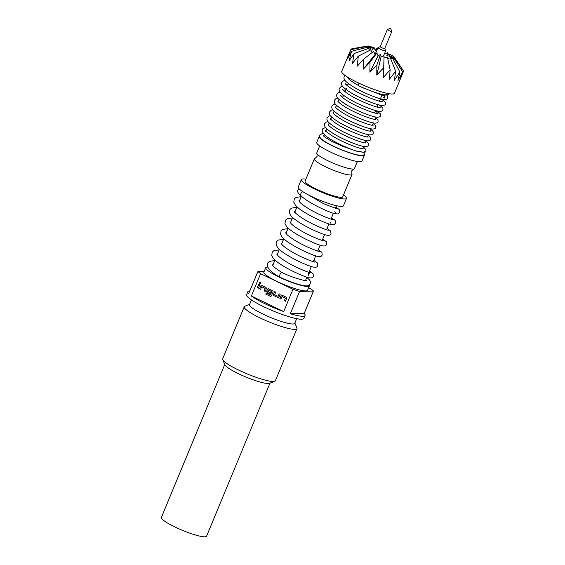 <?xml version="1.0" encoding="UTF-8"?>
<svg xmlns="http://www.w3.org/2000/svg" width="565" height="565" viewBox="0 0 565 565"><rect width="100%" height="100%" fill="white"/><g stroke="black" fill="none" stroke-linecap="round" stroke-linejoin="round"><path stroke-width="0.85" d="M361.261 86.946L358.394 85.696A1.879 0.614 -64.3 0 1 358.598 84.086A1.879 0.614 -64.3 0 1 359.043 83.225M272.351 264.794L272.542 265.147C273.672 266.892 276.794 269.336 281.928 272.471A2.613 0.862 115.7 0 0 281.907 272.457A2.613 0.862 115.7 0 0 279.823 274.83A2.613 0.862 115.7 0 0 279.484 276.984A22.12 3.475 22.5 0 0 306.237 285.834C307.996 286.074 309.345 285.346 310.298 283.665L310.39 281.462L309.5 279.859L306.781 277.457M298.92 188.646L297.917 189.953C296.484 191.803 299.994 195.483 301.526 196.232A2.613 2.126 -54.6 0 1 301.336 196.076A2.613 2.126 -54.6 0 1 300.961 193.491A2.613 2.126 -54.6 0 1 302.882 191.726M319.684 145.932L316.796 152.896A20.389 3.199 22.5 0 0 316.965 153.701A20.389 3.199 22.5 0 0 333.223 163.165A20.389 3.199 22.5 0 0 352.984 169.041A20.389 3.199 22.5 0 0 353.782 168.956A20.389 3.199 22.5 0 0 354.467 168.504L357.355 161.541M259.264 282.705A0.756 0.706 -91.4 0 0 259.928 283.771A0.756 0.706 -91.4 0 0 260.557 283.326A0.756 0.706 -91.4 0 0 259.893 282.26A0.756 0.706 -91.4 0 0 259.264 282.705M259.921 282.26A0.756 0.706 -91.4 0 0 259.957 283.771M380.238 46.634L378.084 47.495A4.16 0.657 22.5 0 0 377.992 47.566A4.16 0.657 22.5 0 0 378.013 47.707A4.16 0.657 22.5 0 0 381.947 49.911A4.16 0.657 22.5 0 0 385.676 50.751A4.16 0.657 22.5 0 0 385.669 50.638A4.16 0.657 22.5 0 0 385.662 50.61M380.273 46.613A2.444 0.381 22.5 0 0 380.224 46.662A2.444 0.381 22.5 0 0 380.238 46.74A2.444 0.381 22.5 0 0 382.547 48.039A2.444 0.381 22.5 0 0 384.744 48.534A2.444 0.381 22.5 0 0 384.737 48.463M391.827 31.35L390.5 28.25L387.364 29.5A2.444 0.381 22.5 0 0 387.315 29.55A2.444 0.381 22.5 0 0 387.322 29.627A2.444 0.381 22.5 0 0 389.638 30.92A2.444 0.381 22.5 0 0 391.835 31.421A2.444 0.381 22.5 0 0 391.827 31.35A2.444 0.381 22.5 0 0 391.82 31.336M384.892 94.828A20.389 3.199 -157.5 0 1 383.6 95.125A20.389 3.199 -157.5 0 1 379.221 94.517M402.633 71.925L397.937 80.604L399.914 71.988L394.412 80.272L395.648 71.268L389.476 79.171L390.118 69.806L383.458 77.37L383.713 67.694L376.777 74.997L376.862 65.088L369.877 72.2L370.04 62.164L363.239 69.191L363.698 59.113L357.306 66.154L358.274 56.147L352.489 63.315L354.142 53.477L349.114 60.851L351.578 51.274L347.404 58.944L350.766 49.685L341.726 71.395A28.547 4.485 -157.5 0 0 361.946 84.552A28.547 4.485 -157.5 0 0 392.393 94.002A28.547 4.485 -157.5 0 0 394.469 93.246L402.118 74.785L399.808 80.138L402.633 71.925L393.982 58.117L392.781 58.569M391.213 58.682L394.073 56.839L402.718 69.756M392.746 58.513L394.497 57.672L403.615 71.07L402.118 74.785M390.698 58.739L392.555 58.153L399.914 71.988M387.738 58.513L390.316 57.778L395.648 71.268M363.698 59.113L373.557 51.401L375.139 54.417L376.883 52.997L378.049 55.744L380.464 54.537L381.078 56.966L384.059 55.9L384.009 58.011L387.421 57.009L390.118 69.806M358.274 56.147L370.711 49.847L372.18 52.474M354.142 53.477L368.542 48.442L369.609 50.405M351.578 51.274L367.201 47.283L367.872 48.675M367.172 47.291L366.77 46.45L367.102 47.305M377.434 48.922L377.208 48.223L375.4 50.603L373.846 47.114L372.766 49.812L370.951 46.344L370.598 49.325L368.712 45.97L369.051 49.183L367.285 46.005L368.006 48.625M361.247 151.752L356.077 150.982L364.15 152.486L365.908 151.109L366.028 149.831L363.415 146.907M323.237 133.389C319.896 134.209 318.907 135.664 320.256 137.761A23.539 3.701 22.5 0 0 339.057 148.68A23.539 3.701 22.5 0 0 361.826 155.453A23.539 3.701 22.5 0 0 362.73 155.354C364.764 154.633 365.435 153.383 364.736 151.597M374.094 112.823A17.699 2.783 22.5 0 0 374.793 112.407L375.555 110.556M296.682 318.667L294.746 323.349A24.465 3.842 -157.5 0 1 263.219 314.211A24.465 3.842 -157.5 0 1 249.539 304.627L251.474 299.944M294.859 323.067L296.908 327.834A28.547 4.485 -157.5 0 1 296.971 328.632A28.547 4.485 -157.5 0 1 260.19 317.968A28.547 4.485 -157.5 0 1 244.228 306.788A28.547 4.485 -157.5 0 1 244.836 306.265L249.652 304.337M296.971 328.632L275.395 380.718A28.547 4.485 -157.5 0 1 274.788 381.241L269.562 383.324A24.465 3.842 -157.5 0 1 238.557 373.74A24.465 3.842 -157.5 0 1 224.934 364.835L222.716 359.672A28.547 4.485 -157.5 0 1 222.652 358.874L244.228 306.788M274.788 381.241A28.547 4.485 -157.5 0 1 238.614 370.061A28.547 4.485 -157.5 0 1 222.716 359.672M292.967 289.259L260.592 273.686L251.347 296.011A30.99 4.866 22.5 0 0 265.155 303.857A30.99 4.866 22.5 0 0 283.715 311.576L292.967 289.259A30.99 4.866 -157.5 0 0 299.584 291.434L290.339 313.759A30.99 4.866 22.5 0 0 305.086 315.432A30.99 4.866 22.5 0 0 304.21 313.406L313.462 291.081A30.99 4.866 -157.5 0 0 310.814 288.807L308.61 287.747M305.086 315.432L303.857 318.406A30.99 4.866 -157.5 0 1 263.919 306.83A30.99 4.866 -157.5 0 1 246.594 294.69L247.823 291.71A30.99 4.866 22.5 0 0 248.699 293.736L257.944 271.412L264.243 271.249M309.26 284.993A23.652 3.715 -157.5 0 1 309.401 285.834A23.652 3.715 -157.5 0 1 278.926 276.998A23.652 3.715 -157.5 0 1 265.698 267.732A23.652 3.715 -157.5 0 1 267.683 267.104M309.401 285.834L307.551 290.297A23.652 3.715 -157.5 0 1 277.076 281.462A23.652 3.715 -157.5 0 1 263.855 272.196L265.698 267.732M224.764 364.439L161.385 517.441A24.465 3.842 22.5 0 0 175.065 527.025A24.465 3.842 22.5 0 0 206.592 536.164L269.971 383.162M353.782 168.956L351.734 170.856L351.833 173.653A20.389 3.199 -157.5 0 1 352.002 174.458A20.389 3.199 -157.5 0 1 350.519 174.995A20.389 3.199 -157.5 0 1 328.774 168.25A20.389 3.199 -157.5 0 1 314.331 158.85A20.389 3.199 -157.5 0 1 315.023 158.405L317.071 156.498L316.965 153.701M343.569 194.819A24.465 3.842 -157.5 0 1 346.522 198.343A24.465 3.842 -157.5 0 1 344.742 198.986A24.465 3.842 -157.5 0 1 318.646 190.892A24.465 3.842 -157.5 0 1 301.315 179.614A24.465 3.842 -157.5 0 1 303.101 178.964A24.465 3.842 -157.5 0 1 305.898 179.211M346.522 198.343L343.442 205.78A24.465 3.842 -157.5 0 1 341.656 206.43A24.465 3.842 -157.5 0 1 315.567 198.336A24.465 3.842 -157.5 0 1 298.235 187.057L301.315 179.614M352.002 174.458L342.757 196.782A20.389 3.199 -157.5 0 1 341.274 197.319A20.389 3.199 -157.5 0 1 319.529 190.575A20.389 3.199 -157.5 0 1 305.086 181.174L314.331 158.85M364.34 154.485A24.465 3.842 -157.5 0 1 364.404 155.184A24.465 3.842 -157.5 0 1 362.617 155.827A24.465 3.842 -157.5 0 1 336.521 147.733A24.465 3.842 -157.5 0 1 319.197 136.455A24.465 3.842 -157.5 0 1 319.734 136.003M364.404 155.184L361.939 161.138A24.465 3.842 -157.5 0 1 360.152 161.781A24.465 3.842 -157.5 0 1 334.056 153.687A24.465 3.842 -157.5 0 1 316.725 142.408L319.197 136.455M342.228 97.342A20.389 3.199 -157.5 0 1 342.701 97.399M375.4 110.938A20.389 3.199 -157.5 0 1 377.279 113.438A20.389 3.199 -157.5 0 1 377.243 113.509L377.279 113.438M279.484 276.984L277.846 276.08C273.792 273.573 270.826 271.214 268.94 269.004L267.316 266.136L267.845 262.774L269.491 261.369L274.774 260.536M249.871 290.897A30.99 4.866 22.5 0 0 247.823 291.71M290.339 313.759L304.21 313.406M299.584 291.434L313.462 291.081M251.347 296.011L283.715 311.576M280.904 299.033L281.991 296.533L285.389 298.158L284.407 300.721L285.452 301.223L286.526 298.617A1.144 1.066 -91.4 0 0 285.989 297.105L282.345 295.354A1.144 1.066 -91.4 0 0 280.939 295.933L279.866 298.539L280.904 299.033L279.866 298.539M274.067 295.749L277.712 297.501A1.144 1.066 -91.4 0 0 279.117 296.929L280.191 294.323L279.152 293.821L278.037 296.321L274.668 294.697L275.649 292.133L274.604 291.639L273.531 294.238A1.144 1.066 -91.4 0 0 274.067 295.749L277.768 297.501A1.144 1.066 -91.4 0 0 278.199 297.6M265.755 294.118L270.127 296.222A1.144 1.066 -91.4 0 0 271.532 295.643L272.994 292.112A1.144 1.066 -91.4 0 0 272.457 290.601L268.813 288.849A1.144 1.066 -91.4 0 0 267.407 289.421L266.765 290.989A1.144 1.066 -91.4 0 0 267.302 292.493L270.289 293.927L270.748 292.811L267.789 291.392L268.34 289.972L271.744 291.596L270.374 294.987L266.221 293.002L265.755 294.118L270.19 296.215A1.144 1.066 -91.4 0 0 270.621 296.314M260.606 289.273L261.687 286.773L265.091 288.397L264.109 290.961L265.147 291.462L266.228 288.856A1.144 1.066 -91.4 0 0 265.691 287.345L262.047 285.593A1.144 1.066 -91.4 0 0 260.642 286.173L259.561 288.772L260.606 289.273M258.382 288.207L259.893 284.562L258.855 284.061L257.343 287.705L258.382 288.207M260.592 273.686A30.99 4.866 -157.5 0 1 257.944 271.412M394.073 56.839L390.464 57.842L392.724 55.681L388.988 56.768L390.556 54.282L386.87 55.518L387.71 52.722L384.271 54.191M394.497 57.672L392.618 58.273M351.381 49.565L351.748 48.83L367.285 46.005M370.04 62.164L376.883 52.997M375.139 54.417L363.239 69.191M384.009 58.011L383.458 77.37M384.059 55.9L383.713 67.694M381.078 56.966L376.777 74.997M380.464 54.537L376.862 65.088M387.71 52.722L388.473 54.996M390.556 54.282L391.51 56.048M392.724 55.681L393.572 56.987M378.049 55.744L369.877 72.2M377.208 48.223L375.04 49.819M373.846 47.114L371.77 47.947M366.77 46.45L350.766 49.685M370.951 46.344L369.164 46.803M368.712 45.97L367.405 46.224M258.904 284.082L257.343 287.705M257.4 287.705L258.396 288.185M261.779 286.78L265.147 288.397L264.109 290.961M264.166 290.961L265.162 291.434M261.616 285.495A1.144 1.066 -91.4 0 0 260.705 286.165L259.561 288.772M259.625 288.772L260.613 289.252M268.382 288.75A1.144 1.066 -91.4 0 0 267.471 289.421L266.821 290.982A1.144 1.066 -91.4 0 0 267.358 292.493L270.296 293.906M268.432 289.979L271.8 291.596L270.402 294.979M266.27 293.023L265.818 294.118M279.202 293.842L278.1 296.321M274.654 291.66L273.587 294.238A1.144 1.066 -91.4 0 0 274.131 295.749M282.083 296.54L285.445 298.158L284.407 300.721M284.47 300.721L285.459 301.194M281.914 295.255A1.144 1.066 -91.4 0 0 281.003 295.933L279.922 298.532M389.546 93.776L388 94.729L384.433 94.772L380.054 93.889L372.949 91.728L361.226 87.045M306.576 280.593C306.738 281.476 291.992 277.669 281.907 272.457M375.16 54.402L377.992 47.566M380.224 46.662L387.315 29.55M358.761 85.626C352.553 82.158 348.895 79.573 347.786 77.871L347.666 77.645M363.118 87.886L383.557 95.704L385.295 95.895L384.37 96.749L384.426 98.042L383.112 96.996M363.373 148.821L362.61 148.786C358.45 148.468 342.058 142.069 332.7 136.165C324.169 130.6 325.85 130.162 325.744 130.564L325.687 131.009M365.809 142.938L365.047 142.91C360.887 142.585 344.495 136.193 335.137 130.282C326.605 124.724 328.286 124.279 328.18 124.688M368.246 137.055L367.483 137.027C363.323 136.702 346.931 130.31 337.566 124.406C329.042 118.841 330.716 118.403 330.617 118.805M370.682 131.179L369.92 131.151C365.76 130.826 349.368 124.427 340.003 118.523C331.478 112.958 333.152 112.52 333.053 112.922M373.119 125.296L372.356 125.268C368.196 124.943 351.797 118.551 342.439 112.64C333.908 107.082 335.589 106.637 335.49 107.046M375.555 119.413L374.793 119.385C370.626 119.06 354.234 112.668 344.876 106.764C336.345 101.199 338.025 100.761 337.927 101.163M377.985 113.537L377.229 113.509C373.062 113.184 356.67 106.785 347.313 100.881C338.781 95.316 340.462 94.878 340.363 95.287M380.422 107.654L379.666 107.625C375.499 107.301 359.107 100.909 349.749 94.998C341.218 89.44 342.899 88.995 342.8 89.404M382.858 101.771L382.102 101.742C377.936 101.418 361.544 95.026 352.186 89.122C343.654 83.556 345.335 83.119 345.236 83.521M345.088 75.442L344.142 76.649C343.675 78.238 344.17 79.743 345.632 81.169C350.54 85.696 358.577 90.294 369.736 94.969C376.82 97.893 381.884 99.454 384.927 99.645C386.764 99.475 387.731 98.988 387.83 98.19L387.71 96.234L386.58 94.913M356.635 151.166C347.835 148.475 332.778 141.455 326.259 136.342L322.241 131.899L322.22 129.569L322.686 128.813L325.546 127.513M365.852 141.024L368.225 143.277L368.345 145.233C368.246 146.031 367.278 146.519 365.442 146.695C362.398 146.497 357.334 144.937 350.251 142.013C339.092 137.344 331.055 132.74 326.146 128.213C324.684 126.793 324.19 125.282 324.656 123.693L326.302 122.068L327.983 121.637M368.288 135.141L370.661 137.401L370.781 139.35C370.682 140.148 369.708 140.636 367.879 140.812C364.835 140.614 359.771 139.054 352.687 136.137C341.528 131.461 333.491 126.864 328.583 122.337C327.121 120.91 326.627 119.399 327.093 117.81L328.738 116.192L330.419 115.754M370.725 129.265L373.098 131.518L373.218 133.474C373.119 134.272 372.144 134.76 370.308 134.929C367.271 134.738 362.207 133.178 355.117 130.254C343.965 125.578 335.928 120.981 331.019 116.454C329.557 115.027 329.063 113.523 329.529 111.927L331.175 110.309L332.856 109.871M373.161 123.382L375.534 125.635L375.654 127.591C375.548 128.389 374.581 128.876 372.745 129.053C369.708 128.855 364.644 127.295 357.553 124.371C346.402 119.702 338.364 115.098 333.449 110.571C331.994 109.151 331.5 107.64 331.966 106.05L333.611 104.426L335.292 103.995M375.598 117.499L377.964 119.759L378.091 121.708C377.985 122.506 377.017 122.993 375.181 123.17C372.137 122.972 367.073 121.411 359.99 118.495C348.838 113.819 340.801 109.222 335.885 104.695C334.431 103.268 333.936 101.757 334.402 100.167L336.048 98.55L337.729 98.112M376.961 110.924L380.4 113.876L380.527 115.832C380.422 116.63 379.454 117.117 377.618 117.287C374.574 117.096 369.51 115.535 362.426 112.612C351.268 107.936 343.238 103.338 338.322 98.811C336.867 97.385 336.373 95.88 336.839 94.284L338.477 92.667L340.165 92.236M379.398 105.041L382.837 107.993L382.964 109.949C382.858 110.747 381.891 111.234 380.054 111.411C377.01 111.213 371.947 109.652 364.863 106.729C353.704 102.06 345.674 97.455 340.759 92.928C339.304 91.509 338.802 89.997 339.275 88.408L340.914 86.784L342.602 86.353M380.584 98.423L385.274 102.117L385.401 104.066C385.295 104.864 384.327 105.351 382.491 105.528C379.447 105.33 374.383 103.776 367.299 100.853C356.141 96.177 348.111 91.579 343.195 87.052C341.733 85.626 341.239 84.114 341.712 82.525L343.351 80.908L345.038 80.47M381.989 95.026L379.44 101.192M377.992 104.68L377.003 107.068M308.356 275.317L308.539 274.272C309.564 273.015 310.277 272.514 310.665 272.782C309.451 272.711 305.488 271.235 298.779 268.347C289.859 264.236 283.037 260.14 278.305 256.051L276.765 254.144M315.072 262.139C313.865 262.068 309.903 260.585 303.186 257.697C294.266 253.586 287.444 249.49 282.712 245.401L281.172 243.494M319.486 251.489C318.272 251.418 314.31 249.942 307.6 247.046C298.68 242.936 291.858 238.84 287.126 234.75L285.586 232.851M323.893 240.838C322.686 240.768 318.724 239.292 312.007 236.403C303.087 232.293 296.265 228.189 291.533 224.107L289.993 222.2M328.307 230.195C327.093 230.124 323.131 228.641 316.421 225.753C307.501 221.642 300.679 217.546 295.947 213.457L294.407 211.55L294.33 212.249M332.714 219.545C331.507 219.474 327.545 217.991 320.828 215.103C311.908 210.992 305.086 206.896 300.354 202.807L298.814 200.9M337.128 208.895L323.547 203.661L307.325 194.311M309.443 271.023L313.059 273.622L313.363 276.271C312.841 277.203 312.367 278.566 308.306 277.577C301.286 275.889 278.411 265.098 273.241 258.226L271.737 255.514L272.259 252.124L273.898 250.719L279.181 249.885M313.858 260.38L317.474 262.972L317.77 265.621C317.248 266.56 316.781 267.916 312.72 266.927C305.7 265.246 282.818 254.455 277.648 247.576L276.144 244.871L276.666 241.481L278.312 240.076L283.595 239.242M318.264 249.73L321.881 252.322L322.184 254.977C321.662 255.91 321.188 257.273 317.127 256.277C310.107 254.596 287.232 243.805 282.062 236.926L280.558 234.221L281.08 230.831L282.719 229.425L288.002 228.592M322.679 239.08L326.295 241.679L326.591 244.327C326.069 245.259 325.602 246.623 321.541 245.634C314.521 243.946 291.639 233.154 286.469 226.282L284.965 223.571L285.487 220.18L287.133 218.775L292.416 217.942M327.086 228.43L330.702 231.029L331.005 233.677C330.483 234.609 330.009 235.972 325.949 234.984C318.928 233.303 296.053 222.504 290.883 215.632L289.379 212.92L289.902 209.537L291.54 208.125L296.823 207.298M331.5 217.786L335.116 220.378L335.412 223.034C334.89 223.966 334.423 225.329 330.363 224.333C323.342 222.652 300.46 211.861 295.29 204.982L293.786 202.277L294.309 198.887L295.954 197.482L301.237 196.648M335.907 207.136L339.523 209.735L339.826 212.384L338.089 213.951L334.77 213.69C328.413 212.179 308.278 202.828 301.336 196.076M375.774 117.075L374.814 119.392M373.338 122.951L372.377 125.268M370.901 128.834L369.941 131.151M368.465 134.717L367.504 137.034M366.028 140.593L365.068 142.91M363.592 146.476L362.638 148.793M336.493 205.716L335.363 208.45M333.371 213.266L330.956 219.093M328.957 223.917L326.542 229.743M324.55 234.567L322.135 240.393M320.136 245.21L317.721 251.037M315.729 255.86L313.314 261.687M311.315 266.511L308.08 274.315M306.908 277.154L305.488 280.579M301.435 196.168L299.21 201.543M297.021 206.818L294.796 212.193M292.613 217.461L290.389 222.836M288.199 228.112L285.975 233.486M283.792 238.762L281.568 244.137M279.378 249.405L277.154 254.787M274.971 260.055L272.747 265.43M338.944 99.433L338.096 101.481M336.507 105.316L335.659 107.357M334.07 111.199L333.223 113.24M331.634 117.075L330.504 119.808M329.197 122.958L328.35 124.999M326.761 128.834L325.92 130.882M324.331 134.717L323.738 136.137M330.956 223.486L330.405 222.08M335.363 212.836L334.819 211.43M348.414 83.592L347.468 85.887M346.514 88.182L345.031 91.763M343.548 95.351L342.595 97.646M325.405 131.37L325.758 131.271M340.787 95.937L343.273 96.015M343.223 90.054L345.709 90.132M345.66 84.178L348.146 84.256M323.42 135.734L325.391 137.521L331.514 141.201L342.03 146.081L354.665 150.509M348.061 77.419L347.842 77.956M384.744 48.534L391.835 31.421M384.758 48.505L385.669 50.638M383.451 56.126L385.676 50.751"/></g></svg>
